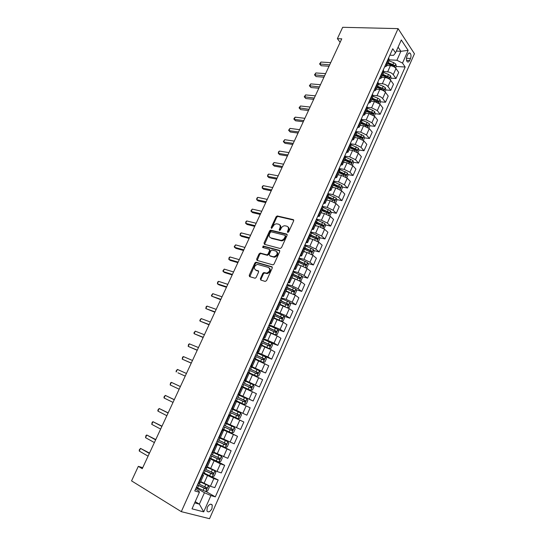 <?xml version="1.0" encoding="UTF-8"?>
<svg xmlns="http://www.w3.org/2000/svg" width="546" height="546" viewBox="0 0 546 546"><rect width="100%" height="100%" fill="white"/><g stroke="black" fill="none" stroke-linecap="round" stroke-linejoin="round"><path stroke-width="0.82" d="M287.722 232.453L288.677 231.879L293.673 220.864L293.25 219.622L277.231 215.943L276.099 216.776L271.137 227.573L271.567 228.446L272.986 226.467C273.833 224.85 275.027 223.962 276.583 223.805L278.562 224.181C280.166 224.788 280.596 226.105 279.859 228.139L279.211 229.552L279.497 230.426L280.439 229.859L281.081 228.44C281.927 226.815 283.135 225.921 284.705 225.757L286.732 226.146C288.37 226.754 288.814 228.091 288.076 230.146L287.428 231.572L287.722 232.453M211.937 508.654L212.264 505.07C210.817 503.405 209.152 504.183 207.255 507.398L206.92 510.974C208.374 512.646 210.046 511.875 211.937 508.654M260.367 278.719L260.756 280.05L265.185 281.408L266.557 280.61L272.256 268.045L271.853 266.728L255.91 262.189L254.859 263.001L249.208 275.314L249.577 276.617L255.132 278.248L256.156 277.429L258.586 272.113L258.203 270.802L255.596 270.024C253.508 267.895 254.102 266.004 257.378 264.366L268.468 267.424C270.632 269.553 270.058 271.464 266.748 273.157L263.841 272.543L262.803 273.369L260.367 278.719L261.008 279.17L260.961 280.112M398.095 28.624L342.676 27.3L337.38 38.67L341.762 38.827L142.253 468.693L138.322 466.352L131.559 480.883L181.299 511.65L398.095 28.624L414.441 53.754L209.534 518.7L181.299 511.65M280.139 248.491L281.504 247.679L287.1 235.34L286.684 234.077L270.686 230.139L269.581 230.965L264.025 243.052L264.414 244.308L280.139 248.491M279.716 251.617L274.065 264.066L273 264.899L257.03 260.394L256.654 259.111L259.057 253.883L260.387 253.085L266.96 254.852L268.031 254.026L269.622 250.532L269.233 249.256L262.667 247.488L263.152 246.028L279.299 250.327L279.716 251.617M407.807 54.423L406.9 56.484C406.135 58.668 406.238 60.408 407.214 61.718C408.074 62.387 408.865 61.991 409.589 60.538L410.496 58.483C411.261 56.293 411.152 54.545 410.169 53.235C409.323 52.587 408.538 52.982 407.807 54.423M389.871 55.173L393.536 55.358L395.55 52.86L392.751 48.744L194.765 490.929L199.406 492.267L198.921 491.093L195.564 489.148M395.55 52.86L401.303 39.967L408.142 50.375L402.511 63.09L396.901 60.258L389.325 59.842M396.266 66.475L405.18 67.015L402.511 63.09M405.18 67.015L215.315 496.853L210.913 495.584L203.706 511.861L192.015 508.838L199.406 492.267M142.724 467.676L138.322 466.352M337.38 38.67L340.144 42.322M396.341 51.092L400.887 51.304L398.102 47.147M396.901 60.258L400.887 51.304L408.142 50.375M195.215 501.665L199.365 504.135L204.457 492.704L196.13 487.878M203.023 472.495L218.188 479.968L214.79 487.633L210.408 486.302L200.71 481.565M218.188 479.968L213.841 478.583L202.75 473.102M218.004 461.745L224.679 465.308L221.307 472.918L216.994 471.485L207.309 466.81M224.679 465.308L220.393 463.827L209.316 458.435M221.253 445.7L231.122 450.764L227.778 458.312L213.855 452.17M231.122 450.764L215.834 443.878M222.522 428.938L237.517 436.329L234.193 443.823L220.352 437.646M237.517 436.329L222.297 429.436M228.815 414.878L243.857 422.003L240.568 429.436L226.802 423.225M243.857 422.003L228.719 415.103M242.82 413.342L246.123 405.91L250.157 407.78L246.888 415.165L233.203 408.92M246.123 405.91L236.514 401.522M238.042 394.273L253.16 400.996L238.131 394.082M253.16 400.996L256.408 393.673L242.84 387.38M244.226 380.473L259.391 386.937L244.424 380.016M259.391 386.937L262.612 379.668L249.119 373.341M254.88 368.618L265.574 372.979L250.675 366.052M265.574 372.979L268.769 365.765L255.351 359.405M264.68 356.388L271.703 359.132L267.874 356.941L256.886 352.197M271.703 359.132L274.877 351.965L271.075 349.733L261.534 345.577M261.691 345.236L269.301 348.607L271.048 348.252L272.509 344.963L271.744 343.113L277.798 345.379L274.024 343.1L263.042 338.445M277.798 345.379L280.944 338.274L277.197 335.947L267.67 331.852M277.894 329.62L283.838 331.736L280.125 329.368L269.158 324.788M283.838 331.736L286.964 324.679L283.278 322.263L273.764 318.229M283.988 316.209L289.837 318.188L286.179 315.738L275.225 311.24M289.837 318.188L292.943 311.186L289.312 308.688L279.818 304.709M290.028 302.887L295.796 304.743L292.192 302.204L286.131 299.345L281.245 297.788M295.796 304.743L298.874 297.788L295.297 295.209L285.817 291.284M296.021 289.653L301.706 291.393L298.157 288.773L292.124 285.913L287.223 284.432M301.706 291.393L304.764 284.486L301.242 281.825L295.222 278.972L291.782 277.955M301.965 276.515L307.575 278.139L304.074 275.437L298.075 272.584L293.161 271.178M307.575 278.139L310.613 271.287L307.139 268.543L301.153 265.69L297.7 264.728M307.862 263.465L313.404 264.987L309.957 262.203L303.979 259.35L299.051 258.012M313.404 264.987L316.414 258.183L312.995 255.357L307.036 252.505L303.61 251.604M313.711 250.505L319.185 251.924L315.793 249.065L309.841 246.212L304.9 244.949M319.185 251.924L322.181 245.168L318.809 242.267L312.872 239.421L309.405 238.561M319.512 237.64L324.931 238.957L321.587 236.022L315.663 233.169L310.708 231.982M324.931 238.957L327.9 232.255L324.583 229.272L318.673 226.426L315.192 225.614M325.273 224.856L330.63 226.085L327.341 223.068L321.437 220.222L316.475 219.103M330.63 226.085L333.579 219.431L330.316 216.373L324.426 213.527L320.939 212.769M330.985 212.169L336.295 213.309L333.053 210.217L327.177 207.364L322.201 206.32M336.295 213.309L339.223 206.695L336.002 203.562L330.146 200.716L326.644 200.007M336.657 199.563L341.912 200.614L338.718 197.447L332.869 194.608L327.88 193.625M341.912 200.614L344.819 194.055L341.653 190.847L335.817 188.001L332.309 187.346M342.287 187.046L347.495 188.015L344.349 184.78L338.527 181.934L333.524 181.026M347.495 188.015L350.382 181.497L347.263 178.221L341.448 175.382L337.933 174.768M347.87 174.611L353.037 175.505L349.938 172.195L344.137 169.356L339.127 168.509M353.037 175.505L355.903 169.035L352.832 165.691L347.044 162.844L343.523 162.278M353.419 162.264L358.538 163.083L355.487 159.705L349.713 156.859L344.69 156.088M358.538 163.083L361.384 156.661L358.36 153.242L352.593 150.403L349.065 149.884M358.92 150.007L363.998 150.751L361.002 147.297L355.248 144.458L350.218 143.748M363.998 150.751L366.823 144.369L363.848 140.882L358.108 138.042L354.572 137.572M364.387 137.831L369.424 138.5L366.468 134.978L360.742 132.146L355.862 131.518M369.424 138.5L372.229 132.166L369.301 128.61L363.581 125.778L360.039 125.341M369.806 125.737L374.809 126.338L371.901 122.748L366.195 119.915L361.711 119.397M374.809 126.338L377.6 120.045L374.713 116.421L369.021 113.588L365.472 113.206M375.191 113.725L380.159 114.257L377.3 110.606L371.614 107.774L367.451 107.344M380.159 114.257L382.93 108.012L380.091 104.32L374.42 101.495L370.864 101.146M380.542 101.795L385.476 102.266L382.657 98.546C381.285 97.017 379.402 96.076 376.999 95.714L373.068 95.359M385.476 102.266L388.22 96.062L385.428 92.308C384.063 90.766 382.186 89.824 379.777 89.476L376.221 89.175M385.838 89.94L390.752 90.356L387.974 86.568C386.623 85.019 384.746 84.077 382.343 83.743L378.583 83.449M390.752 90.356L393.475 84.193L390.724 80.371C389.387 78.808 387.51 77.866 385.101 77.546L381.538 77.293M391.072 78.167L395.987 78.522L393.257 74.672C391.926 73.103 390.056 72.161 387.646 71.847L384.002 71.608M395.987 78.522L398.696 72.406L395.993 68.523C394.662 66.933 392.799 65.998 390.39 65.697L386.827 65.486M194.669 502.873L199.365 504.135L203.706 511.861M274.338 256.695L274.112 257.18M377.184 101.467L377.743 101.522M371.396 113.309L372.392 113.418M365.424 125.205L366.987 125.396M359.336 137.155L361.513 137.449M353.146 149.16L355.951 149.57M346.84 161.22L350.218 161.759M340.397 173.321L344.198 173.976M333.811 185.463L337.96 186.241M327.655 197.754L331.593 198.546M322.065 210.251L325.088 210.899M316.434 222.836L318.407 223.287M310.667 235.483L311.527 235.695M205.938 491.448L215.315 496.853M389.243 60.06L388.629 57.958M271.369 230.63L270.134 230.323M384.555 67.056L386.52 66.148L385.831 64.196M383.886 72.038L383.244 69.977M379.19 79.027L381.142 78.174L380.432 76.263M378.494 84.098L377.825 82.084M373.792 91.086L375.723 90.281L374.993 88.418M373.055 96.246L372.365 94.281M368.359 103.235L370.27 102.477L369.512 100.655M367.588 108.477L366.864 106.559M362.878 115.465L364.776 114.762L363.991 112.981M362.073 120.796L361.329 118.932M357.364 127.778L359.241 127.136L358.435 125.396M356.524 133.21L355.753 131.388M351.808 140.185L353.672 139.592L352.832 137.899M350.935 145.707L350.129 143.932M346.219 152.682L348.055 152.143L347.195 150.498M345.304 158.292L344.471 156.572M340.581 165.261L342.403 164.783L341.516 163.179M339.632 170.973L338.773 169.301M334.91 177.941L336.705 177.511L335.79 175.962M333.92 183.743L333.033 182.125M329.19 190.704L330.972 190.336L330.03 188.834M328.166 196.608L327.245 195.045M323.43 203.562L325.191 203.255L324.222 201.795M322.372 209.568L321.423 208.053M317.635 216.516L319.376 216.264L318.373 214.858M316.53 222.618L315.554 221.164M311.793 229.566L313.513 229.375L312.483 228.016M310.654 235.77L309.643 234.37M305.903 242.711L307.603 242.581L306.552 241.271M304.723 249.017L303.685 247.672M299.979 255.951L301.651 255.883L300.566 254.627M298.758 262.36L297.686 261.07M294.007 269.294L295.659 269.287L294.547 268.079M292.745 275.805L291.639 274.577M287.988 282.732L289.619 282.787L288.479 281.64M286.684 289.353L285.544 288.179M281.927 296.266L283.538 296.389L282.364 295.297M280.583 302.996L279.409 301.883M275.819 309.91L277.402 310.094L276.201 309.056M274.433 316.748L273.225 315.697M269.663 323.648L271.226 323.908L269.99 322.918M268.236 330.603L266.994 329.613M263.465 337.496L265.008 337.817L263.738 336.889M261.991 344.56L260.715 343.632M257.221 351.447L258.736 351.836L257.432 350.969M250.928 365.506L252.416 365.963L255.705 358.606L254.388 357.76M252.416 365.963L251.085 365.151M244.581 379.668L246.048 380.2L249.365 372.782L248.014 371.997M246.048 380.2L244.683 379.45M238.192 393.946L239.633 394.546L242.977 387.073L241.591 386.35M239.633 394.546L238.233 393.85M231.736 408.367L233.169 409.002L236.534 401.467L235.121 400.805M228.644 415.267L230.043 415.977L228.597 415.376M230.043 415.977L226.651 423.566L225.184 423M222.126 429.818L223.505 430.603L222.017 430.064M220.093 438.233L218.577 437.742M215.568 444.478L216.912 445.338L215.39 444.86M213.472 453.023L211.93 452.6M208.947 459.254L210.271 460.189L208.715 459.78M206.804 467.929L205.221 467.581M202.286 474.14L203.576 475.157L201.986 474.808M200.089 482.951L198.464 482.678M204.457 492.704L210.913 495.584M287.947 232.46L288.677 230.651C289.346 228.938 289.087 227.682 287.913 226.877M279.709 224.891C280.883 225.682 281.135 226.931 280.467 228.644L279.736 230.432M293.762 220.12L277.839 216.455L276.706 217.288L271.669 228.44M287.182 234.548L271.301 230.63L270.195 231.456L264.578 244.355M285.333 236.172L285.046 235.292L271.205 231.825L270.27 232.391L269.587 233.872C268.844 235.906 269.26 237.23 270.843 237.865L281.101 240.37C282.644 240.179 283.824 239.285 284.65 237.687L285.333 236.172L285.94 236.671L285.36 235.551M270.386 237.687L270.843 237.865M285.94 236.671L285.258 238.179C284.439 239.776 283.258 240.67 281.716 240.861L271.464 238.356M269.635 249.577L270.25 251.017L268.659 254.504L267.308 255.303L260.749 253.535L259.684 254.354L257.221 260.449M279.784 250.778L263.95 246.526L262.947 247.563M273.314 256.661L274.078 256.729C277.457 255.064 278.05 253.173 275.866 251.051L271.928 250.034L270.843 250.867L269.253 254.361L269.649 255.651L274.706 257.207C277.894 255.767 278.596 253.917 276.802 251.651M273.942 257.139L270.277 256.122M269.342 267.977C271.205 270.215 270.55 272.099 267.383 273.621L264.476 273.007L263.438 273.826L261.008 279.17M258.64 271.198L256.238 270.488M272.311 267.144L256.545 262.653L255.501 263.465L249.802 276.692M395.577 68.025L396.321 66.353L395.843 64.128L393.741 62.66L388.916 60.79M330.705 62.647L320.966 62.06L319.956 64.23L321.178 65.725L329.047 66.23M387.619 63.698L394.164 66.598L394.601 65.418L388.117 62.572M387.844 63.193L393.243 65.336L394.601 65.418M321.178 65.725L319.574 63.964L329.688 64.844M319.574 63.964L320.966 62.06M390.308 79.88L391.1 78.098L390.615 75.887L388.499 74.427L383.661 72.543M325.607 73.642L315.888 72.939L314.865 75.123L316.107 76.59L323.955 77.191M382.35 75.471L388.909 78.378L389.353 77.198L382.855 74.338M382.589 74.945L389.353 77.198M316.107 76.59L314.496 74.829L324.583 75.846M314.496 74.829L315.888 72.939M385.005 91.824L385.845 89.933L385.346 87.735L383.217 86.282L378.364 84.384M320.475 84.705L310.77 83.886L309.746 86.084L311.002 87.531L318.837 88.22M377.047 87.333L383.62 90.247L384.077 89.059L377.559 86.186M377.293 86.773L384.077 89.059M311.002 87.531L309.384 85.77L319.444 86.923M309.384 85.77L310.77 83.886M379.661 103.849L380.548 101.843L380.036 99.659L377.893 98.219L373.034 96.301M315.301 95.837L305.623 94.902L304.593 97.12L305.862 98.546L313.684 99.324M371.703 99.27L378.289 102.191L378.76 101.01L372.222 98.123M371.969 98.683L378.76 101.01M305.862 98.546L304.238 96.779L314.264 98.075M304.238 96.779L305.623 94.902M374.276 115.957L375.218 113.841L374.699 111.671L372.543 110.237L367.656 108.299M310.101 107.043L300.45 105.992L299.406 108.217L300.696 109.623L308.497 110.504M366.325 111.295L372.918 114.216L373.409 113.036L366.844 110.135M366.598 110.681L373.409 113.036M300.696 109.623L299.065 107.862L309.056 109.296M299.065 107.862L300.45 105.992M368.857 128.153L369.854 125.914L369.314 123.765L367.144 122.345L362.162 120.352M360.449 125.396L360.087 125.246M304.866 118.325L295.236 117.158L294.185 119.397L295.495 120.775L303.276 121.751M360.913 123.403L367.513 126.331L368.018 125.15L361.432 122.236M361.199 122.761L368.018 125.15M295.236 117.158L294.274 118.113L293.857 119.008L294.185 119.397L303.815 120.591M363.404 140.431L364.448 138.077L363.902 135.94L356.518 132.439M355.077 137.64L354.627 137.456M299.597 129.675L289.987 128.392L288.936 130.644L290.254 132.002L298.02 133.074M355.46 135.592L362.073 138.527L362.585 137.346L355.985 134.418M355.76 134.923L362.585 137.346M289.987 128.392L288.609 130.235L288.936 130.644L298.539 131.955M357.91 152.798L359.002 150.327L358.442 148.205L350.662 144.554M349.686 149.973L349.126 149.747M294.294 141.107L284.705 139.694L283.647 141.967L284.985 143.298L292.731 144.465M349.966 147.87L356.593 150.819L357.125 149.638L350.491 146.69M350.279 147.174L355.787 149.44M284.705 139.694L283.333 141.53L283.647 141.967L293.229 143.4M352.375 165.254L353.521 162.66L352.948 160.558L344.581 156.688M344.26 162.401L343.591 162.128M288.957 152.607L279.388 151.078L278.324 153.365L279.682 154.668L287.408 155.938M344.437 160.237L351.085 163.199L351.631 162.012L344.97 159.05M344.758 159.507L351.617 162.005M279.388 151.078L278.446 151.986L278.324 153.365L287.885 154.921M346.799 177.798L348 175.082L347.42 172.993L338.882 169.062M338.813 174.918L338.015 174.59M283.579 164.189L274.037 162.531L272.966 164.831L274.345 166.114L282.05 167.486M338.861 172.693L345.536 175.662L346.096 174.481L339.4 171.492M339.202 171.929L346.096 174.481M274.037 162.531L272.672 164.346L272.966 164.831L282.5 166.516M341.182 190.431L342.444 187.592L341.844 185.524L333.278 181.579M333.34 187.537L332.398 187.148M278.173 175.846L268.652 174.065L267.574 176.378L268.966 177.634L276.658 179.102M333.251 185.237L339.946 188.22L340.52 187.039L333.797 184.029M333.606 184.446L340.52 187.039M268.652 174.065L267.724 174.938L267.574 176.378L277.081 178.187M335.531 203.153L336.841 200.198L336.234 198.137L327.634 194.185M327.846 200.252L326.74 199.795M272.727 187.578L263.233 185.667L262.148 188.001L263.561 189.23L271.226 190.807M327.607 197.864L334.323 200.867L334.91 199.686L328.146 196.649M327.969 197.045L334.91 199.686M263.233 185.667L262.305 186.534L262.148 188.001L271.628 189.933M329.798 215.943L331.204 212.885L330.583 210.845L321.949 206.879M322.338 213.07L321.041 212.53M267.24 199.392L257.78 197.352L256.681 199.7L258.115 200.901L265.759 202.58M321.915 210.592L328.651 213.602L329.258 212.421L322.42 209.35M322.297 209.732L327.873 212.094L328.132 213.111M257.78 197.352L256.859 198.198L256.681 199.7L266.141 201.767M323.915 228.754L325.525 225.669L324.89 223.642L316.223 219.663M316.816 225.996L315.308 225.361M316.182 223.403L322.945 226.433L323.56 225.252L316.421 222.038M261.725 211.282L252.286 209.111L251.18 211.473L252.634 212.653L260.258 214.441M316.571 222.515L322.174 224.897L322.42 225.928M252.286 209.111L250.928 210.886L251.18 211.473L260.613 213.67M317.99 241.66L318.427 241.639L319.806 238.541L319.151 236.534L310.462 232.541M311.288 239.025L309.527 238.281M310.408 236.309L317.192 239.353L317.827 238.172L309.985 234.664M310.572 235.285L316.427 237.79L316.673 238.834M256.163 223.259L246.758 220.953L245.645 223.328L247.113 224.481L254.723 226.372M246.758 220.953L245.85 221.765L245.645 223.328L255.05 225.662M312.025 254.675L312.653 254.627L314.046 251.501L313.377 249.522L304.654 245.509M305.76 252.17L303.706 251.296M304.593 249.31L311.397 252.375L312.046 251.194L303.767 247.488M304.026 247.952L310.647 250.778L310.879 251.843M250.573 235.312L241.189 232.869L240.069 235.265L241.557 236.391L249.14 238.39M241.189 232.869L240.288 233.661L240.069 235.265L249.447 237.728M306.006 267.786L306.838 267.711L308.237 264.564L307.562 262.599L298.805 258.572M300.252 265.438L297.843 264.407M298.109 264.844L297.72 264.673M298.737 262.408L305.569 265.479L306.231 264.298L297.911 260.572M297.782 260.851L304.818 263.861L305.043 264.94M244.942 247.447L235.585 244.867L234.459 247.277L235.968 248.375L243.53 250.484M235.585 244.867L234.241 246.608L234.459 247.277L243.809 249.884M299.952 281.006L300.983 280.89L302.395 277.723L301.699 275.771L292.909 271.737M294.785 278.842L291.933 277.614M292.642 278.207L291.823 277.859M292.717 275.546L299.686 278.685L300.368 277.505L292.008 273.744M291.892 274.003L298.949 277.034L299.167 278.132M239.271 259.664L229.941 256.948L228.808 259.37L230.337 260.442L237.879 262.667M229.941 256.948L229.054 257.705L228.808 259.37L238.131 262.114M293.857 294.321L295.086 294.164L296.505 290.97L295.796 289.046L286.971 284.992M289.38 292.39L285.981 290.916M287.237 291.721L285.886 291.134M285.995 288.5L293.768 291.994L294.458 290.813L286.07 287.019M285.961 287.251L293.031 290.308L293.243 291.428M233.558 271.963L224.263 269.11L223.123 271.546L224.672 272.59L232.186 274.925M224.263 269.11L222.925 270.823L223.123 271.546L232.412 274.433M287.715 307.746L289.141 307.541L290.574 304.32L289.851 302.409L280.992 298.348M284.446 306.265L279.989 304.313M281.941 305.405L279.9 304.511M279.504 301.672L287.803 305.391L288.506 304.211L280.084 300.389M279.989 300.593L287.08 303.678L287.278 304.818M227.812 284.343L218.543 281.347L217.397 283.811L218.966 284.821L226.454 287.271M218.543 281.347L217.67 282.07L217.397 283.811L226.658 286.834M281.531 321.28L283.156 321.007L284.596 317.765L283.859 315.881L274.972 311.8M280.897 320.966L273.949 317.813M276.829 319.28L273.874 317.984M273.471 315.151L281.797 318.891L282.514 317.711L274.051 313.854M273.969 314.032L281.081 317.151L281.265 318.304M222.024 296.819L212.79 293.673L211.63 296.15L220.686 299.699M212.79 293.673L211.459 295.366L211.63 296.15L220.864 299.317M274.925 334.732L277.122 334.582L278.576 331.313L277.825 329.443L268.905 325.355M275.396 334.903L267.868 331.415M272.597 333.681L267.806 331.558M267.39 328.733L275.744 332.494L276.474 331.306L267.977 327.423M267.909 327.58L275.034 330.719L275.211 331.9M216.196 309.37L206.995 306.088L205.828 308.579L214.878 312.216M206.995 306.088L206.135 306.763L205.828 308.579L215.028 311.896M271.744 343.113L262.79 339.005M269.301 348.607L261.739 345.12M261.268 342.41L269.649 346.198L270.393 345.011L261.855 341.093M261.8 341.216L268.946 344.396L269.103 345.591M210.333 322.017L201.16 318.577L199.986 321.089L209.029 324.815M201.16 318.577L199.836 320.243L199.986 321.089L209.152 324.556M255.528 359.009L263.158 362.421L264.926 362.025L266.4 358.708L265.622 356.886L256.627 352.764M263.158 362.421L255.569 358.92M255.098 356.19L263.506 359.998L264.264 358.811L255.692 354.859M255.644 354.961L262.81 358.169L262.947 359.391M204.422 334.746L195.284 331.163L194.103 333.688L203.139 337.51M195.284 331.163L193.966 332.807L194.103 333.688L203.235 337.298M249.317 372.891L256.968 376.337L258.763 375.901L260.244 372.563L259.446 370.754L250.423 366.619M256.968 376.337L249.345 372.829M248.88 370.072L257.316 373.908L258.087 372.72L249.481 368.734M249.447 368.809L256.627 372.044L256.743 373.293M198.471 347.563L189.366 343.83L188.179 346.376L197.208 350.286M189.366 343.83L188.527 344.451L188.179 346.376L197.277 350.136M241.646 386.234L250.73 390.356L252.545 389.885L254.047 386.52L253.228 384.732L244.171 380.582M250.73 390.356L241.66 386.199M242.615 384.063L251.078 387.919L251.863 386.725L243.216 382.719M243.202 382.76L250.402 386.022L250.484 387.305M192.479 360.469L183.408 356.586L182.214 359.145L191.236 363.151M183.408 356.586L182.582 357.18L182.214 359.145L191.277 363.063M244.451 404.477L235.34 400.307L244.451 404.477L246.287 403.972L247.795 400.58L246.969 398.819L237.872 394.649M236.302 398.157L244.792 402.04L245.598 400.846L236.909 396.799L244.123 400.109L244.164 401.433M177.921 372.809L185.224 376.105L177.921 372.809M186.445 373.471L177.409 369.424L176.201 372.003L176.105 371.034L177.409 369.424M240.656 413.008L231.524 408.824L240.656 413.008L241.503 414.748L239.981 418.161L238.165 418.7L240.677 413.049M238.165 418.7L228.972 414.53M229.948 412.36L238.465 416.264L239.278 415.069L230.555 410.988M180.385 386.534L171.369 382.357L170.154 384.957L179.149 389.189M239.278 415.069L238.083 414.503L237.196 415.67L229.955 412.339M180.371 386.561L171.369 382.357L170.557 382.917L170.154 384.957M222.563 428.856L231.736 433.053L233.627 432.466L235.155 429.019L234.295 427.3L225.129 423.109M234.295 427.3L225.15 423.068M223.539 426.672L232.084 430.603L232.91 429.395L224.153 425.293M174.297 399.652L165.288 395.386L164.066 398L173.027 402.395M232.91 429.395L231.722 428.815L230.821 429.982L223.56 426.624M174.256 399.747L165.288 395.386L163.991 396.962L164.066 398M216.1 443.291L225.307 447.502L227.225 446.874L228.767 443.407L227.887 441.707L220.12 438.172M227.887 441.707L220.147 438.104M217.083 441.086L225.655 445.045L226.501 443.837L217.704 439.701M168.168 412.865L159.159 408.497L157.93 411.131L166.858 415.69M226.501 443.837L225.314 443.236L224.399 444.403L217.117 441.011M168.093 413.022L159.159 408.497L157.876 410.06L157.93 411.131M209.582 457.835L218.83 462.066L220.768 461.39L222.324 457.896L221.43 456.224L213.629 452.682M221.43 456.224L213.67 452.579M210.579 455.617L219.178 459.595L220.031 458.387L211.206 454.217M161.991 426.167L152.989 421.703L151.754 424.358L160.64 429.081M218.885 457.807L217.922 458.933L210.626 455.507M161.889 426.392L152.989 421.703L152.204 422.195L151.754 424.358M214.947 470.898L212.353 476.719L214.271 476.023L215.834 472.502L214.947 470.898L207.091 467.301M214.919 470.857L207.146 467.171M204.02 470.256L212.653 474.262L213.52 473.048L204.654 468.85M155.774 439.571L146.778 435.005L145.536 437.674L154.381 442.56M212.394 472.488L211.404 473.573L204.081 470.12M155.637 439.858L146.778 435.005L146 435.469L145.536 437.674M196.41 487.264L205.726 491.523L207.719 490.772L209.295 487.216L208.367 485.599L200.498 482.036M208.367 485.599L208.019 485.401M205.05 484.002L200.566 481.879M197.413 485.012L206.074 489.045L206.954 487.824L198.055 483.592M149.508 453.064L140.527 448.396L139.271 451.085L148.075 456.142M205.849 487.278L204.832 488.329L197.495 484.841M149.345 453.419L140.527 448.396L139.25 449.918L139.271 451.085M203.992 483.428L207.439 475.709M210.606 468.611L214.025 460.954M217.165 453.91L220.557 446.307M223.676 439.318L227.04 431.777M230.139 424.843L233.476 417.356M236.548 410.469L239.865 403.044M242.909 396.212L246.198 388.841M249.229 382.057L252.491 374.74M255.494 368.011L258.736 360.749M261.711 354.074L264.926 346.867M267.888 340.24L271.082 333.087M274.017 326.508L277.184 319.403M280.098 312.878L283.244 305.828M286.131 299.345L289.257 292.349M292.124 285.913L295.222 278.972M298.075 272.584L301.153 265.69M303.979 259.35L307.036 252.505M309.841 246.212L312.872 239.421M315.663 233.169L318.673 226.426M321.437 220.222L324.426 213.527M327.177 207.364L330.146 200.716M332.869 194.608L335.817 188.001M338.527 181.934L341.448 175.382M344.137 169.356L347.044 162.844M349.713 156.859L352.593 150.403M355.248 144.458L358.108 138.042M360.742 132.146L363.581 125.778M366.195 119.915L369.021 113.588M371.614 107.774L374.42 101.495M376.999 95.714L379.777 89.476M382.343 83.743L385.101 77.546M387.646 71.847L390.39 65.697M386.145 64.64L388.936 58.402M393.257 74.672L395.993 68.523M387.974 86.568L390.724 80.371M380.753 76.699L383.565 70.42M382.657 98.546L385.428 92.308M375.314 88.848L378.146 82.521M377.3 110.606L380.091 104.32M369.84 101.078L372.693 94.704M371.901 122.748L374.713 116.421M364.325 113.397L367.199 106.975M366.468 134.978L369.301 128.61M358.77 125.805L361.664 119.342M361.002 147.297L363.848 140.882M353.18 138.295L356.094 131.791M355.487 159.705L358.36 153.242M347.543 150.887L350.477 144.328M349.938 172.195L352.832 165.691M341.871 163.561L344.826 156.961M344.349 184.78L347.263 178.221M336.152 176.331L339.134 169.683M338.718 197.447L341.653 190.847M330.398 189.196L333.394 182.494M333.053 210.217L336.002 203.562M324.597 202.156L327.62 195.407M327.341 223.068L330.316 216.373M318.755 215.206L321.799 208.408M321.587 236.022L324.583 229.272M312.872 228.358L315.936 221.505M315.793 249.065L318.809 242.267M306.941 241.605L310.026 234.705M309.957 262.203L312.995 255.357M300.969 254.948L304.081 247.993M304.074 275.437L307.139 268.543M294.949 268.393L298.082 261.391M298.157 288.773L301.242 281.825M288.889 281.941L292.042 274.884M292.192 302.204L295.297 295.209M282.78 295.584L285.961 288.479M286.179 315.738L289.312 308.688M276.624 309.336L279.832 302.177M280.125 329.368L283.278 322.263M270.42 323.191L273.648 315.977M274.024 343.1L277.197 335.947M264.175 337.155L267.431 329.88M267.874 356.941L271.075 349.733M257.876 351.221L261.159 343.891M261.684 370.877L264.906 363.616M251.529 365.397L254.839 358.012M255.446 384.923L258.695 377.607M245.14 379.682L248.471 372.236M249.153 399.078L252.429 391.707M238.698 394.075L242.049 386.575M232.2 408.579L235.585 401.023M236.438 427.709L239.762 420.222M225.662 423.198L229.067 415.581M230.009 442.192L233.36 434.643M219.062 437.933L222.502 430.255M223.526 456.784L226.904 449.181M212.421 452.777L215.882 445.045M216.994 471.485L220.393 463.827M205.719 467.745L209.207 459.95M210.408 486.302L213.841 478.583M198.969 482.828L202.484 474.972M406.429 58.272L410.496 58.483M406.531 60.367L409.589 60.538M288.677 230.651L288.076 230.146M279.818 230.057L279.211 229.552M280.467 228.644L279.859 228.139M271.751 228.071L271.137 227.573M276.706 217.288L276.099 216.776M278.03 216.475L277.429 215.963M293.734 220.038L293.25 219.622M288.029 232.077L287.428 231.572M264.653 243.536L264.025 243.052M270.195 231.456L269.581 230.965M271.526 230.651L270.912 230.159M287.141 234.459L286.684 234.077M280.91 240.786L280.296 240.295M285.258 238.179L284.65 237.687M257.289 259.575L256.654 259.111M259.684 254.354L259.057 253.883M261.015 253.556L260.387 253.085M267.308 255.303L266.687 254.825M268.659 254.504L268.031 254.026M270.25 251.017L269.622 250.532M263.95 246.526L263.329 246.041M279.729 250.662L279.299 250.327M263.438 273.826L262.803 273.369M264.796 273.034L264.162 272.57M266.523 273.546L265.888 273.089M258.565 271.062L258.203 270.802M249.856 275.764L249.208 275.314M255.501 263.465L254.859 263.001M256.832 262.674L256.197 262.21M272.249 267.021L271.853 266.728M394.533 67.165L395.857 64.182M392.949 64.442L393.741 62.66M392.226 66.059L392.444 65.568M389.25 79.027L390.622 75.942M387.701 76.228L388.499 74.427M386.943 77.921L387.189 77.361M383.94 90.977L385.353 87.79M382.412 88.09L383.217 86.282M381.62 89.872L381.9 89.237M378.583 103.01L380.05 99.713M377.088 100.041L377.893 98.219M376.255 101.897L376.569 101.194M373.198 115.124L374.713 111.725M371.724 112.073L372.543 110.237M370.857 114.012L371.205 113.234M367.765 127.327L369.328 123.819M366.325 124.188L367.144 122.345M365.424 126.215L365.806 125.355M362.305 139.619L363.916 135.995M360.886 136.391L361.718 134.534M359.944 138.5L360.36 137.565M356.797 151.993L358.456 148.259M355.412 148.683L356.245 146.806M354.436 150.873L354.88 149.863M351.255 164.455L352.962 160.606M345.311 157.671L345.577 157.071M349.897 161.056L350.737 159.166M348.88 163.336L349.365 162.244M345.666 177.013L347.433 173.048M339.626 170.379L340.015 169.499M344.342 173.519L345.188 171.615M343.284 175.887L343.809 174.72M344.738 174.235L346.068 174.461M340.042 189.653L341.857 185.572M333.899 183.176L334.418 182.023M338.745 186.07L339.598 184.152M337.653 188.527L338.213 187.278M339.155 186.766L340.486 187.012M334.377 202.389L336.247 198.191M328.132 196.062L328.774 194.629M333.115 198.71L333.975 196.785M331.982 201.262L332.575 199.932M333.538 199.386L334.862 199.652M328.678 215.213L330.596 210.899M322.324 209.043L323.095 207.33M327.443 211.445L328.303 209.5M326.262 214.087L326.897 212.667M327.873 212.094L329.197 212.38M322.932 228.132L324.904 223.696M316.496 222.072L317.369 220.12M321.724 224.27L322.597 222.311M320.509 227L321.178 225.505M322.174 224.897L323.491 225.198M317.137 241.148L319.171 236.582M310.729 234.971L311.609 232.999M315.97 237.182L316.851 235.217M314.708 240.015L315.417 238.431M316.427 237.79L317.745 238.111M311.309 254.259L313.397 249.57M304.914 247.959L305.801 245.98M310.176 250.191L311.056 248.212M308.872 253.119L309.616 251.447M310.647 250.778L311.957 251.119M305.432 267.465L307.575 262.646M299.065 261.043L299.959 259.05M304.334 263.302L305.221 261.302M302.989 266.318L303.767 264.564M304.818 263.861L306.129 264.216M299.515 280.767L301.72 275.819M293.168 274.228L294.062 272.215M298.45 276.501L299.345 274.488M297.058 279.62L297.884 277.771M298.949 277.034L300.252 277.416M293.557 294.164L295.816 289.093M287.223 287.503L288.131 285.476M292.526 289.796L293.427 287.769M291.086 293.018L291.953 291.079M293.031 290.308L294.342 290.711M287.551 307.664L289.871 302.457M281.245 300.88L282.152 298.839M280.439 302.668L280.664 302.17M286.554 303.194L287.462 301.153M285.073 306.518L285.981 304.484M287.08 303.678L288.377 304.102M281.504 321.266L283.879 315.929M275.211 314.353L276.133 312.298M274.276 316.448L274.631 315.649M280.542 316.694L281.456 314.632M279.04 320.052L279.962 317.99M281.081 317.151L282.378 317.595M275.443 334.896L277.846 329.491M269.144 327.928L270.065 325.86M268.066 330.33L268.557 329.238M274.481 330.289L275.402 328.214M272.973 333.674L273.894 331.599M275.034 330.719L276.324 331.183M269.342 348.601L271.765 343.161M263.022 341.605L263.957 339.516M261.807 344.314L262.435 342.922M268.379 343.98L269.308 341.892M266.858 347.392L267.793 345.304M268.946 344.396L270.236 344.874M263.199 362.407L265.643 356.927M256.859 355.378L257.801 353.276M255.501 358.415L256.265 356.709M262.23 357.78L263.165 355.678M260.695 361.22L261.636 359.111M262.81 358.169L264.093 358.674M257.016 376.324L259.466 370.802M250.648 369.26L251.597 367.144M249.147 372.618L250.054 370.598M256.033 371.683L256.975 369.567M254.491 375.15L255.432 373.027M256.627 372.044L257.91 372.57M250.778 390.342L253.255 384.78M244.396 383.244L245.345 381.115M242.834 386.732L243.789 384.596M249.788 385.694L250.744 383.558M248.232 389.182L249.188 387.046M250.402 386.022L251.679 386.575M244.492 404.463L246.99 398.86M238.09 397.338L239.052 395.188M236.52 400.846L237.483 398.696M243.502 399.808L244.458 397.652M241.933 403.323L242.895 401.167M244.123 400.109L245.4 400.682M231.736 411.534L232.705 409.37M230.159 415.069L231.129 412.906M237.162 414.025L238.131 411.855M235.585 417.567L236.555 415.397M237.196 415.67L238.465 416.264M231.784 433.039L234.316 427.347M225.341 425.839L226.317 423.655M223.744 429.402L224.72 427.218M230.781 428.357L231.75 426.173M229.19 431.927L230.166 429.736M230.821 429.982L232.084 430.603M225.361 447.488L227.907 441.755M218.891 440.253L219.813 438.199M217.281 443.85L218.27 441.646M224.345 442.792L225.327 440.595M222.741 446.389L223.724 444.185M224.399 444.403L225.655 445.045M218.885 462.046L221.451 456.272M212.394 454.784L213.179 453.023M210.77 458.401L211.766 456.183M217.861 457.343L218.85 455.125M216.243 460.967L217.233 458.749M217.922 458.933L219.178 459.595M205.842 469.417L206.497 467.963M204.211 473.068L205.214 470.829M211.329 472.003L212.326 469.772M209.698 475.662L210.695 473.416M211.404 473.573L212.653 474.262M205.781 491.509L208.388 485.64M199.242 484.172L199.761 483.019M197.597 487.844L198.607 485.592M204.743 486.779L205.746 484.527M203.105 490.465L204.108 488.206M204.832 488.329L206.074 489.045M210.695 504.149L212.264 505.07M386.52 66.148L389.305 59.93M381.142 78.174L383.94 71.908M375.723 90.281L378.549 83.975M370.27 102.477L373.109 96.13M364.776 114.762L367.635 108.367M359.241 127.136L362.121 120.686M353.672 139.592L356.572 133.101M348.055 152.143L350.982 145.605M342.403 164.783L345.345 158.197M336.705 177.511L339.673 170.878M330.972 190.336L333.961 183.654M325.191 203.255L328.201 196.526M319.376 216.264L322.406 209.487M313.513 229.375L316.564 222.55M307.603 242.581L310.681 235.701M301.651 255.883L304.75 248.956M295.659 269.287L298.785 262.305M289.619 282.787L292.765 275.75M283.538 296.389L286.705 289.305M277.402 310.094L280.596 302.955M271.226 323.908L274.447 316.707M265.008 337.817L268.25 330.569M258.736 351.836L261.998 344.533M220.086 438.247L223.505 430.603M213.466 453.043L216.912 445.338M206.797 467.956L210.271 460.189M200.075 482.985L203.576 475.157M408.729 53.167L410.169 53.235M277.839 216.455L277.231 215.943M271.301 230.63L270.686 230.139M281.716 240.861L281.101 240.37M260.749 253.535L260.114 253.057M267.588 255.33L266.96 254.852M263.773 246.505L263.152 246.028M274.706 257.207L274.078 256.729M264.476 273.007L263.841 272.543M267.383 273.621L266.748 273.157M256.545 262.653L255.91 262.189M350.3 161.8L351.631 162.012M327.955 212.141L329.258 212.421M322.27 224.959L323.56 225.252M316.543 237.858L317.827 238.179M310.77 250.86L312.046 251.194M304.955 263.95L306.231 264.298M299.099 277.143L300.368 277.505M293.202 290.424L294.458 290.806M287.257 303.808L288.506 304.211M281.272 317.287L282.514 317.711M275.239 330.869L276.474 331.306M269.164 344.546L270.393 345.011M263.042 358.333L264.264 358.811M256.873 372.215L258.087 372.72M250.655 386.206L251.863 386.725M244.39 400.307L245.598 400.846M219.171 457.93L220.031 458.387M212.831 472.672L213.52 473.048M206.368 487.489L206.954 487.824"/></g></svg>
